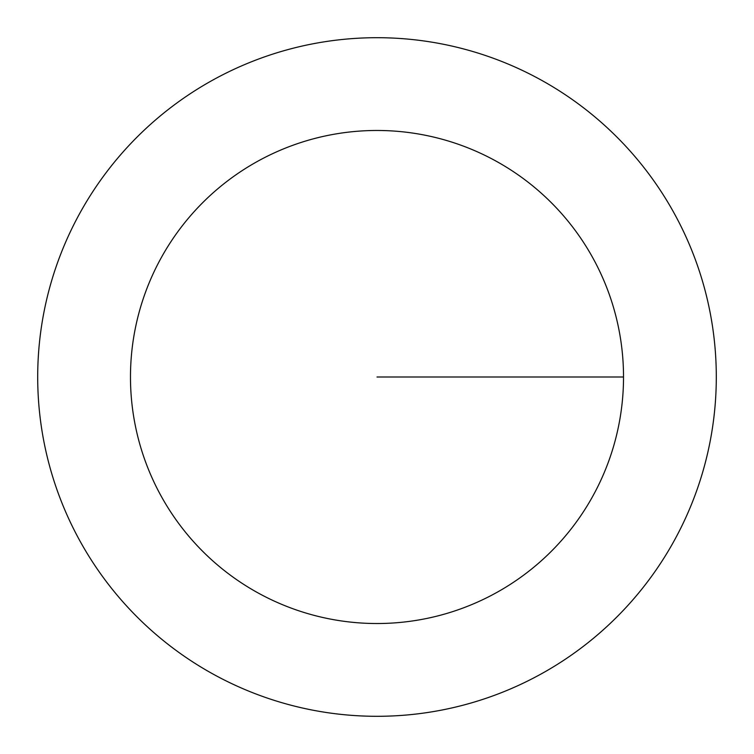 <?xml version="1.0" encoding="UTF-8"?>
<svg xmlns="http://www.w3.org/2000/svg" width="754" height="754" viewBox="0 0 754 754"><rect width="100%" height="100%" fill="white"/><g stroke="black" fill="none" stroke-linecap="round" stroke-linejoin="round"><path stroke-width="1.13" d="M623.52 377A246.52 246.52 0 0 1 253.74 590.495A246.52 246.52 0 0 1 253.74 163.505A246.52 246.52 0 0 1 623.52 377L377 377M716.3 377A339.3 339.3 0 0 1 207.35 670.843A339.3 339.3 0 0 1 207.35 83.157A339.3 339.3 0 0 1 716.3 377A339.3 339.3 0 0 1 377 716.3A339.3 339.3 0 0 1 37.7 377A339.3 339.3 0 0 1 377 37.7A339.3 339.3 0 0 1 716.3 377"/></g></svg>

